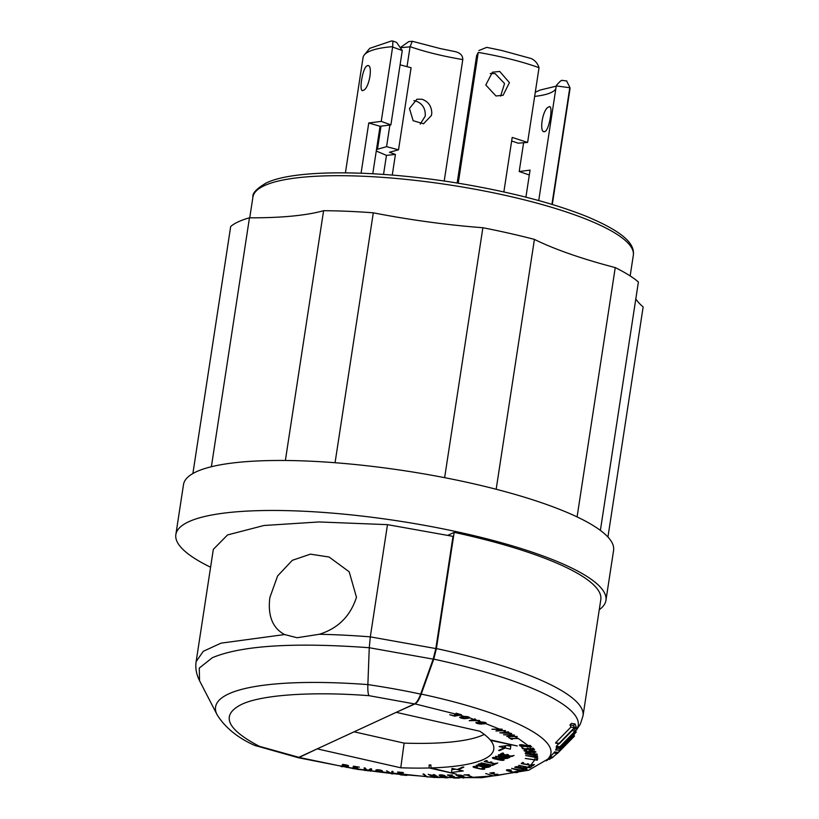 <?xml version="1.0" encoding="UTF-8"?>
<svg xmlns="http://www.w3.org/2000/svg" width="819" height="819" viewBox="0 0 819 819"><rect width="100%" height="100%" fill="white"/><g stroke="black" fill="none" stroke-linecap="round" stroke-linejoin="round"><path stroke-width="1.23" d="M210.585 567.219A217.537 47.123 8.7 0 1 175.85 534.592A217.537 47.123 8.7 0 1 398.014 520.915A217.537 47.123 8.7 0 1 605.927 600.399A217.537 47.123 8.7 0 1 599.262 609.725M396.642 712.151L415.038 703.9C417.168 702.784 419.236 699.508 421.232 694.082L433.753 659.131L436.404 648.556A212.356 45.997 8.7 0 1 583.026 715.796L600.808 599.621A212.356 45.997 -171.3 0 0 454.187 532.37L447.921 535.268M605.927 600.399L613.585 550.399A217.537 47.123 -171.3 0 0 405.671 470.915A217.537 47.123 -171.3 0 0 183.507 484.582L175.85 534.592M436.404 648.556L454.187 532.37M297.307 757.452L299.13 757.452L317.608 748.668M555.753 749.651L559.305 750.173L555.61 750.03A190.704 41.308 -171.3 0 0 555.753 749.651L557.135 748.238M574.784 733.629L559.715 748.617L556.173 748.095A190.704 41.308 -171.3 0 0 556.234 747.716L557.155 746.764M575.266 727.333L576.351 727.487A208.251 45.106 8.7 0 1 576.607 729.924L559.848 747.163L556.306 746.641A190.704 41.308 -171.3 0 0 556.306 746.252L558.834 743.652M569.932 724.958L571.447 723.412L575.02 723.935L573.505 725.48L574.436 727.63L570.884 727.108A203.409 44.062 -171.3 0 0 569.932 724.958L573.505 725.48M575.02 723.935L576.085 726.494L559.285 743.724L555.732 743.202A190.704 41.308 -171.3 0 0 555.589 742.792L570.884 727.108M553.777 752.989A190.704 41.308 -171.3 0 0 554.617 751.873L558.189 752.395L557.37 753.511L553.777 752.989M525.788 768.242L527.108 769.123L525.972 769.635L514.701 767.26L515.775 766.779A3.245 0.706 8.7 0 1 518.918 766.768A3.245 0.706 8.7 0 1 521.877 767.72A3.358 0.727 8.7 0 1 525.788 768.242L527.385 767.403L518.652 765.315L529.135 767.464L531.746 766.604L529.893 767.741L527.385 767.403M521.304 770.147L523.955 770.444L521.498 770.413L520.137 770.884L521.222 771.375L511.65 768.396L521.304 770.147L523.536 769.266M519.174 770.884L516.687 771.652C518.56 772.491 517.557 772.767 513.677 772.46A3.337 0.727 8.7 0 1 512.889 772.276L508.118 771.007A3.337 0.727 8.7 0 1 506.439 770.095A3.337 0.727 8.7 0 1 511.332 770.198L507.514 770.259L513.39 772.143L516.052 771.457A3.337 0.727 8.7 0 1 516.687 771.652L517.772 772.245M498.054 775.337L489.905 773.054L493.57 772.542L494.42 772.808L491.42 773.238L494.789 774.303L497.921 774.252L495.649 774.579L498.054 775.337L513.677 772.46M493.447 775.89L485.677 773.545L493.447 775.89L497.368 775.429M472.993 777.303L466.922 775.112L464.045 774.897L469.205 774.733L467.762 775.091L472.993 777.303L492.731 775.962M465.837 777.487L462.049 776.719L460.606 776.74L463.82 778.03L461.435 777.538L456.04 775.04L458.558 775.02A3.245 0.706 8.7 0 1 461.936 775.47A3.245 0.706 8.7 0 1 463.615 776.361A3.245 0.706 8.7 0 1 462.909 776.678L465.837 777.487L472.153 777.333M453.235 777.507L459.316 778.05L453.685 777.999L447.399 775.009L452.508 775.061L448.884 775.296L451.115 776.432L454.279 776.463L451.678 776.719L453.235 777.507L461.435 777.538M452.313 777.497L448.013 777.415C447.717 778.05 445.823 777.999 442.352 777.262A3.337 0.727 8.7 0 1 441.902 777.057L447.031 777.395L442.731 776.412A3.133 0.676 8.7 0 1 439.148 775.194A3.133 0.676 8.7 0 1 441.646 774.907A3.133 0.676 8.7 0 1 445.065 775.798L440.223 775.358L444.307 776.34A3.337 0.727 8.7 0 1 448.013 777.415L448.126 777.62M430.262 775.071L434.121 777.364L428.235 774.354L436.998 777.047L433.169 774.59L434.254 774.641L439.158 777.589L430.313 774.774M432.074 776.821L427.201 776.975L422.962 774.057L423.966 774.119L427.201 776.975M400.849 774.457L406.848 775.429L400.44 774.825L397.594 772.02L403.419 772.552L398.894 772.389L399.897 773.453L403.767 774.047L400.153 773.72L400.849 774.457L426.279 776.494M392.68 773.607L391.451 773.853L386.548 770.792L391.564 773.494L391.943 771.355L393.028 771.467L392.68 773.607L399.795 774.354M382.842 772.46L376.423 771.641A3.337 0.727 8.7 0 1 376.29 771.457L375.89 770.218A3.337 0.727 8.7 0 1 375.89 770.136A3.337 0.727 8.7 0 1 379.115 769.901A3.337 0.727 8.7 0 1 382.473 771.068L382.862 772.317A3.337 0.727 8.7 0 1 382.872 772.389A3.337 0.727 8.7 0 1 382.842 772.46L390.448 773.361M371.631 770.996L364.23 770.331L364.189 767.843L367.915 770.392L370.536 768.765L371.621 768.928L371.631 770.996L376.423 771.641M353.89 768.345L359.306 769.471L352.672 768.539L353.429 766.174L359.408 767.137L354.432 766.574L354.156 767.475L357.79 768.304L354.084 767.71L353.89 768.345L364.199 769.942M346.846 767.178L342.956 765.837L342.24 766.768L341.175 766.584L342.751 764.362L345.813 764.895A3.245 0.706 8.7 0 1 348.587 766.031A3.245 0.706 8.7 0 1 345.843 766.308L346.846 767.178L352.815 768.171M299.13 757.452L341.482 766.246M459.234 714.956L459.991 714.772L456.091 713.175L461.506 714.823L454.678 716.175L449.744 714.7L454.402 715.796L456.828 715.376L454.381 714.352L457.432 715.263L459.234 714.956L415.038 703.9M464.209 716.441C467.905 716.482 469.625 717.014 469.348 718.038A3.337 0.727 8.7 0 1 468.929 718.13L465.601 718.591A3.337 0.727 8.7 0 1 461.875 718.283A3.337 0.727 8.7 0 1 459.694 717.26A3.337 0.727 8.7 0 1 460.391 716.932L464.752 718.324L468.448 717.751L465.131 716.717L463.175 716.942L464.209 717.577L461.66 716.758L463.708 716.482A3.337 0.727 8.7 0 1 464.209 716.441L460.124 715.212M469.615 717.782L473.484 719.369L475.491 719.123L474.6 719.553L477.088 720.403L479.617 720.525L469.215 720.7L473.484 719.369M481.193 721.989C485.094 722.153 486.64 722.706 485.81 723.648A3.337 0.727 8.7 0 1 485.35 723.709L481.521 723.996A3.337 0.727 8.7 0 1 477.876 723.627A3.337 0.727 8.7 0 1 475.88 722.645A3.337 0.727 8.7 0 1 476.853 722.286L480.753 723.72L484.582 723.433L482.012 722.276L479.832 722.399L481.357 722.962L480.589 723.023L478.306 722.184L480.661 722A3.337 0.727 8.7 0 1 481.193 721.989L477.467 720.7M486.302 723.3L485.81 723.648L499.467 729.074L502.17 729.176L497.328 730.671L497.409 730.128M497.328 730.671L505.466 730.589L495.935 731.009L500.092 729.391L491.912 729.258L499.467 729.074M506.316 732.166L508.097 731.807L508.701 732.104L507.35 732.411L511.68 733.558L499.795 732.841L506.316 732.166L503.419 730.824M511.762 734.878L514.434 735.032L509.602 735.114L511.844 736.291L517.219 736.476L506.828 736.486L510.902 736.271L508.671 735.104L503.511 734.735L511.762 734.878L509.142 733.548M518.345 738.564L511.261 738.543L512.469 739.291L511.496 739.25L508.66 737.52L510.79 738.267L518.345 738.564L514.987 736.619M527.999 745.485L530.548 745.515L525.808 745.884L526.259 746.324L531.664 746.611L529.473 746.846L520.331 746.058L519.533 745.28A3.245 0.706 8.7 0 1 519.43 745.065A3.245 0.706 8.7 0 1 521.826 744.747A3.245 0.706 8.7 0 1 525.389 745.587L527.999 745.485L518.806 738.851M531.869 749.477L533.312 749.569L532.248 748.208L533.333 748.187L534.592 749.825L522.798 748.801L521.652 747.327L523.648 748.638L527.846 749.068L527.129 748.156L531.869 749.477L529.473 746.846M532.954 750.972L535.984 751.996L533.865 752.507A3.337 0.727 8.7 0 1 533.056 752.436L527.692 751.791A3.337 0.727 8.7 0 1 524.006 750.501A3.337 0.727 8.7 0 1 526.924 750.235L525.081 750.675L527.559 751.535L532.923 752.18L533.722 752.241L533.128 751.248L529.33 751.238L528.961 750.48L532.268 750.869A3.337 0.727 8.7 0 1 532.954 750.972L532.074 749.743M534.479 753.879L537.121 754.033L531.787 754.473L537.377 755.036L534.868 755.118L525.44 753.869L525.255 753.163A3.245 0.706 8.7 0 1 525.255 753.101A3.245 0.706 8.7 0 1 527.968 752.815A3.245 0.706 8.7 0 1 531.49 753.797L534.479 753.879L533.865 752.507M535.094 756.346L537.663 756.377L535.728 756.633L535.759 757.37L537.714 757.851L525.675 755.558L535.094 756.346L534.868 755.118M534.766 759.756L536.22 759.93L536.588 758.763L537.684 758.814L537.244 760.216L525.255 758.466L534.766 759.756L535.145 757.503M530.692 765.212L534.428 764.496L532.964 765.714L521.242 763.605L522.573 762.499L523.628 762.704L522.532 763.605L526.689 764.424L527.518 763.738L528.572 763.953L527.743 764.629L530.692 765.212L534.694 759.981M396.611 712.417L479.832 731.254A169.154 36.64 8.7 0 1 490.131 739.833L517.28 745.976L490.591 740.386A169.154 36.64 8.7 0 1 493.847 747.921A169.154 36.64 8.7 0 1 431.009 767.925L456.367 774.119L429.217 767.976A169.154 36.64 8.7 0 1 400.767 767.782L317.557 748.945M493.662 764.199L494.686 764.424L492.424 765.468L481.162 762.919L491.779 765.069L493.662 764.199M485.104 767.608L476.208 765.212L488.595 767.239L485.104 767.608L485.237 766.686M504.637 755.527L507.76 756.234A3.337 0.727 8.7 0 1 509.95 757.268A3.337 0.727 8.7 0 1 505.548 757.288L500.481 756.142A3.337 0.727 8.7 0 1 498.29 755.108A3.337 0.727 8.7 0 1 502.712 755.087L499.365 755.272L505.907 757.114L508.875 757.104L503.531 756.039L504.637 755.527L504.545 756.265M498.751 758.251L501.873 758.957A3.337 0.727 8.7 0 1 504.064 759.981A3.337 0.727 8.7 0 1 499.662 760.012L494.594 758.865A3.337 0.727 8.7 0 1 492.403 757.831A3.337 0.727 8.7 0 1 496.826 757.81L493.478 757.995L500.02 759.837L502.989 759.817L497.645 758.763L498.751 758.251L498.658 758.988M478.02 764.373L479.074 763.881A3.245 0.706 8.7 0 1 482.207 763.871A3.245 0.706 8.7 0 1 485.186 764.823A3.358 0.727 8.7 0 1 488.759 765.253A3.358 0.727 8.7 0 1 490.601 766.205A3.358 0.727 8.7 0 1 490.407 766.4L489.281 766.922L478.02 764.373M482.196 768.058L482.565 767.894A3.337 0.727 8.7 0 1 484.735 768.918A3.337 0.727 8.7 0 1 480.333 768.939L475.215 767.782A3.337 0.727 8.7 0 1 473.075 766.758A3.337 0.727 8.7 0 1 477.497 766.748L474.15 766.922L475.604 767.618L480.671 768.765L483.65 768.754L482.196 768.058M451.986 768.386L457.207 769.563L462.899 766.932L463.81 767.147L458.118 769.778L463.257 770.935L451.515 772.481L451.986 768.386M499.57 750.624L498.648 750.419L504.34 747.788L499.129 746.611L510.872 745.055L510.401 749.16L505.262 747.993L499.57 750.624L499.672 749.948M508.22 754.575L506.941 755.159L511.158 756.111L514.066 755.476L511.803 756.51L500.542 753.961L502.59 753.019L503.603 753.245L501.924 754.023L505.927 754.934L508.22 754.575M504.443 758.67L495.546 756.275L507.944 758.302L504.443 758.67L504.586 757.749M491.902 762.11L490.622 762.704L494.84 763.656L497.747 763.011L495.485 764.055L484.224 761.506L486.271 760.554L487.285 760.79L485.606 761.568L489.608 762.469L491.902 762.11M354.105 731.807L404.115 743.13A164.844 35.708 -171.3 0 0 484.295 734.408M400.767 767.782L404.115 743.13M211.374 466.728L249.467 217.803A213.626 46.273 -171.3 0 0 230.692 226.484L192.885 473.525M249.467 217.803A212.95 46.12 -171.3 0 0 323.587 210.708L285.37 460.483M335.063 462.725L373.3 212.817A213.626 46.273 -171.3 0 0 323.587 210.708M373.3 212.817A212.95 46.12 -171.3 0 0 482.872 227.733L444.635 477.672M496.171 489.26L534.408 239.394A213.626 46.273 -171.3 0 0 482.872 227.733M534.408 239.394A212.95 46.12 -171.3 0 0 615.243 267.588L577.088 516.912M600.388 530.395L638.4 281.971A213.626 46.273 -171.3 0 0 615.243 267.588M635.81 298.925A212.95 46.12 -171.3 0 0 643.15 306.92L607.933 537.039M529.893 767.741L530.016 766.922M532.964 765.714L533.128 764.598M527.876 763.81L527.743 764.629M537.244 760.216L537.459 758.803M533.486 748.402L533.312 749.569M474.713 718.857L474.6 719.553M511.568 738.738L511.496 739.25M520.536 744.706L520.331 746.058M527.968 748.238L527.846 749.068M522.962 747.757L522.798 748.801M529.432 750.532L529.33 751.238M533.128 751.248C535.206 751.729 535.401 752.057 533.722 752.241L534.971 751.371M525.593 752.856L525.44 753.869M522.696 762.53L522.532 763.605M526.064 769.021L525.972 769.635M514.23 772.327L516.758 771.682M463.032 775.849L462.909 776.678M443.355 777.292L447.051 777.477L447.123 776.955M437.09 776.463L436.998 777.047M400.542 774.139L400.44 774.825M392.608 773.975L392.997 771.467M364.598 767.905L364.23 770.331M353.798 768.601L354.156 766.297M431.009 767.925L430.876 764.966A168.632 36.527 8.7 0 1 429.084 765.018L429.217 767.976M429.084 765.018L430.896 765.427M465.131 716.717L468.448 717.751L468.642 716.953M482.012 722.276L485.022 723.361L485.329 722.491M492.424 765.468L492.536 764.721M485.237 764.823L488.052 765.345L489.393 766.174L489.281 766.922M452.088 768.406L451.515 772.481M451.945 769.655L455.507 769.184M458.22 769.092L458.118 769.778M504.34 747.788L504.637 745.884M505.599 745.751L505.262 747.993M507.309 745.525L510.728 746.304M507.063 754.412L506.941 755.159M502.037 753.275L501.924 754.023M511.916 755.763L511.803 756.51M490.745 761.946L490.622 762.704M485.718 760.81L485.606 761.568M495.597 763.308L495.485 764.055M342.567 764.639L342.24 766.768M343.171 764.434L342.956 765.837M346.611 766.973L346.529 767.516M365.387 768.109L365.274 770.095M366.902 770.331L365.274 768.857M367.588 770.106L367.496 770.751M368.509 770.034L368.376 770.874M370.669 768.785L368.939 770.628M370.557 770.853L370.546 769.625M370.956 768.826L370.587 771.242M520.219 770.28L520.137 770.884M433.19 659.141L369.256 647.727L370.301 636.865L387.479 524.651L453.009 536.353L435.841 648.566L433.19 659.141L420.659 694.102C418.673 699.508 416.605 702.784 414.465 703.92L298.884 757.319L297.532 757.503L254.474 745.321C237.49 737.684 225.03 727.487 217.096 714.741L199.549 680.712C196.304 674.18 195.168 667.802 196.15 661.578L203.296 651.3L221.017 643.15L284.562 634.551C272.522 628.04 267.629 615.704 269.861 597.542L277.61 575.952L292.281 560.339L310.421 554.146L329.125 557.033L349.181 571.785L356.48 597.266C350.348 616.205 337.94 628.542 319.246 634.285L297.072 637.735L284.562 634.551M557.186 753.48L551.617 758.179L549.242 757.636M556.234 747.716L559.776 748.228L576.269 732.032L559.162 750.542M571.877 736.117C575.675 732.647 575.542 733.169 571.478 737.684L570.495 737.54M559.305 750.173L571.478 737.684M572.041 730.64L575.092 731.08L574.836 729.033L573.761 728.879M556.306 746.252L559.848 746.764L575.092 731.08M574.836 729.033L576.351 727.487M555.589 742.792L559.142 743.304L574.436 727.63M566.574 742.946L567.229 743.171L558.189 752.395M573.484 735.79L574.549 735.943A208.251 45.106 8.7 0 1 574.293 736.301L557.37 753.511M567.229 743.171A201.771 43.704 8.7 0 1 566.707 743.928L574.549 735.943M546.447 760.401L546.928 760.513A194.277 42.076 -171.3 0 1 546.283 760.779L546.078 760.738M548.228 758.66L549.999 759.07L551.003 758.036M547.86 759.039L549.375 759.387A194.277 42.076 -171.3 0 0 549.999 759.07M546.928 760.513L548.392 759.162M199.549 680.712L199.273 668.079L212.316 657.718C241.318 645.536 293.632 642.209 369.256 647.727L367.874 684.592C367.67 690.192 368.028 693.888 368.959 695.669C311.67 691.308 261.026 694.819 241.37 704.514C220.485 715.141 226.484 729.074 259.347 746.314L255.774 745.853M319.246 634.285A247.358 53.573 8.7 0 1 370.301 636.865L435.841 648.566M387.479 524.651L319.052 521.949L263.984 525.491L227.569 534.93L213.319 549.365L196.15 661.578M559.705 750.849L565.714 744.717L559.705 750.849M526.33 753.306L530.712 754.33L529.197 753.255L526.351 753.224M530.712 754.33L530.845 753.46M520.577 745.372L525.225 746.232L523.372 745.218L520.577 745.372L520.587 744.706M525.225 746.232L525.327 745.556M506.664 732.125L503.265 732.483M503.214 732.841L508.138 732.79M508.077 733.21L506.603 732.493M534.694 756.316L529.78 755.906M529.739 756.152L534.674 757.155L534.797 756.316M534.674 757.155L534.653 756.551M516.84 766.615L520.782 767.915L520.997 767.27M516.779 767.004L516.093 767.321L516.185 766.666M516.093 767.321L520.782 767.915M521.928 767.72L525.409 768.427L526.207 768.908L525.317 769.358L523.925 769.102L526.289 768.396M521.867 768.12L521.099 768.457L521.273 767.372M521.099 768.457L523.925 769.102M520.434 769.993L515.386 769.072M515.356 769.307L519.266 770.607L520.393 770.229M459.224 775.04L461.138 775.532L461.629 776.432L462.612 775.675M459.183 775.306L457.586 775.03M457.534 775.317L461.629 776.432M381.797 772.225L382.033 770.689L381.787 772.174L381.398 770.925L379.944 770.29L376.986 770.259M376.975 770.351L377.549 771.795L381.726 772.327L377.549 771.795M345.7 764.874L347.512 765.867L347.584 765.345M346.109 765.202C348.167 765.939 347.829 766.195 345.086 765.97L343.11 765.622L343.284 764.455M345.659 765.11L343.714 764.526M343.683 764.762L343.11 765.622M474.211 719.072L474.109 719.717L471.898 720.413L471.99 719.84M471.898 720.413L476.197 720.106M476.156 720.413L474.109 719.717M485.155 766.676L480.067 765.837M480.026 766.072L484.183 767.331L485.114 766.901M480.149 763.717L484.101 765.018L484.305 764.373M480.088 764.107L479.402 764.424L479.504 763.769M479.402 764.424L484.101 765.018M489.608 765.509L488.636 766.523L484.428 765.57L484.592 764.485M485.176 765.222L484.428 765.57M504.494 757.739L499.406 756.899M499.365 757.135L503.531 758.394L504.453 757.974M561.875 80.528C561.496 79.986 559.643 81.654 556.326 85.524L538.728 200.553M551.934 204.371L569.789 87.725L556.265 85.913M552.303 204.484L569.932 89.302A104.617 22.656 -171.3 0 0 569.85 87.346L569.789 87.725M529.309 174.979L519.205 171.509L523.607 142.752M545.065 131.48C549.6 129.422 553.572 103.481 548.822 106.951C542.485 108.589 538.513 134.562 545.065 131.48L544.092 131.603M549.703 106.808L548.822 106.951M525.921 197.164L530.057 170.127L519.205 171.509M534.653 96.396A90.929 19.697 -171.3 0 0 555.282 89.609A90.929 19.697 -171.3 0 0 555.825 88.841M490.223 73.546L495.085 73.587L504.545 83.538L500.624 96.079M503.859 191.943L512.203 137.418L527.61 142.434L539.035 67.701A104.617 22.656 -171.3 0 0 478.255 52.416L476.648 55.549L457.145 183.047M511.66 140.97L518.12 143.182L527.61 142.434M458.231 183.221L478.194 52.795L476.648 55.549M499.723 71.448L509.428 82.637L503.091 95.291L495.976 95.977L485.79 85.012L492.424 72.215L499.723 71.448M361.077 173.198L368.755 122.973L381.244 121.386L392.68 46.652A104.617 22.656 -171.3 0 0 364.332 54.904A104.617 22.656 -171.3 0 0 363.042 57.637L345.413 172.829M363.288 90.336C358.405 93.837 362.387 67.782 367.045 65.807C373.495 62.654 369.512 88.708 363.288 90.336L362.448 90.489M367.045 65.807L368.069 65.694M372.788 173.73L380.047 126.28L390.898 124.897L402.272 50.543L396.611 42.414L392.936 41.083M407.023 66.656L410.084 46.642A90.929 19.697 -171.3 0 0 462.786 59.582L444.205 181.05M383.538 174.416L386.455 155.375L376.259 151.034M420.239 124.099L425.256 116.063C425.614 108.466 422.42 103.44 415.673 100.962L413.923 100.655M392.27 175.082L395.423 154.433L386.455 155.375M400.092 64.834L411.087 67.731L398.525 149.816L389.445 152.273L395.423 154.433M422.031 99.242L416.922 99.222L409.469 108.477L413.145 120.71L423.556 123.761L431.439 115.459L431.787 113.165C431.582 106.204 428.327 101.566 422.031 99.242M569.85 87.346L566.717 81.173M535.288 92.25L540.192 90.029L556.224 86.179M478.91 50.512L486.721 47.359L501.556 50.43L531.244 58.548C535.063 60.381 537.653 63.421 539.035 67.701M381.244 121.386L390.898 124.897M380.047 126.28L368.755 122.973M392.68 46.652L392.885 41.063L391.574 40.95L369.758 48.331L364.332 54.904M410.084 46.642L412.295 41.288L440.294 48.577L455.825 51.771C460.524 53.133 462.848 55.743 462.786 59.582M401.115 47.031L408.783 41.605M376.494 149.519L386.578 146.662L398.525 149.816M386.578 146.662L389.895 124.979M421.232 694.082A186.302 40.356 8.7 0 1 547.737 759.162L553.839 752.999M575.388 731.183L574.784 731.807A209.07 45.28 -171.3 0 0 575.122 731.459M576.607 729.545A209.07 45.28 -171.3 0 0 433.753 659.131M464.875 777.497L462.315 777.528M438.083 777.098L442.352 777.262M435.954 777.006L433.056 776.873M345.679 766.983L342.557 766.441M500.88 729.688L502.784 730.538M512.305 735.165L514.475 736.332M528.337 745.781L529.187 746.58M534.572 754.145L534.807 754.872M530.436 765.407L527.712 767.219M485.35 723.709L485.524 722.573M468.929 718.13L469.082 717.157M376.535 769.819L376.29 771.457M550.276 756.592L553.112 757.237M571.078 735.616L571.928 735.738M368.959 695.669L414.465 703.92M420.659 694.102A185.821 40.244 -171.3 0 0 367.874 684.592A221.304 47.932 -171.3 0 0 217.096 714.741M298.884 757.319L259.347 746.314M633.322 255.231A192.414 41.677 -171.3 0 0 479.31 190.028A192.414 41.677 -171.3 0 0 264.322 185.657A192.414 41.677 -171.3 0 0 252.928 197.021C252.17 193.294 256.634 188.595 266.318 182.924C295.956 168.427 384.582 169.902 469.901 185.207C516.953 193.653 556.101 204.166 587.336 216.748C622.645 231.705 635.032 243.55 633.322 255.231L630.159 275.931M402.272 50.543L392.629 47.031M401.412 47.625L410.053 46.837M377.487 149.119L381.009 126.106M297.778 757.636L358.016 769.44L434.131 777.456L481.848 777.692L528.695 770.229L547.737 759.162M576.607 729.79L580.354 724.119L583.026 715.796M525.081 750.675L525.163 750.143M507.514 770.259L507.596 769.737M440.223 775.358L440.305 774.846M508.875 757.104L508.957 756.572M499.365 755.272L499.447 754.749M502.989 759.817L503.071 759.295M493.478 757.995L493.56 757.462M483.65 768.754L483.732 768.222M474.15 766.922L474.232 766.4M574.774 731.807L576.269 732.032M249.744 217.803L252.928 197.021M561.783 80.313L566.84 80.999M408.671 41.615L412.295 41.288"/></g></svg>
